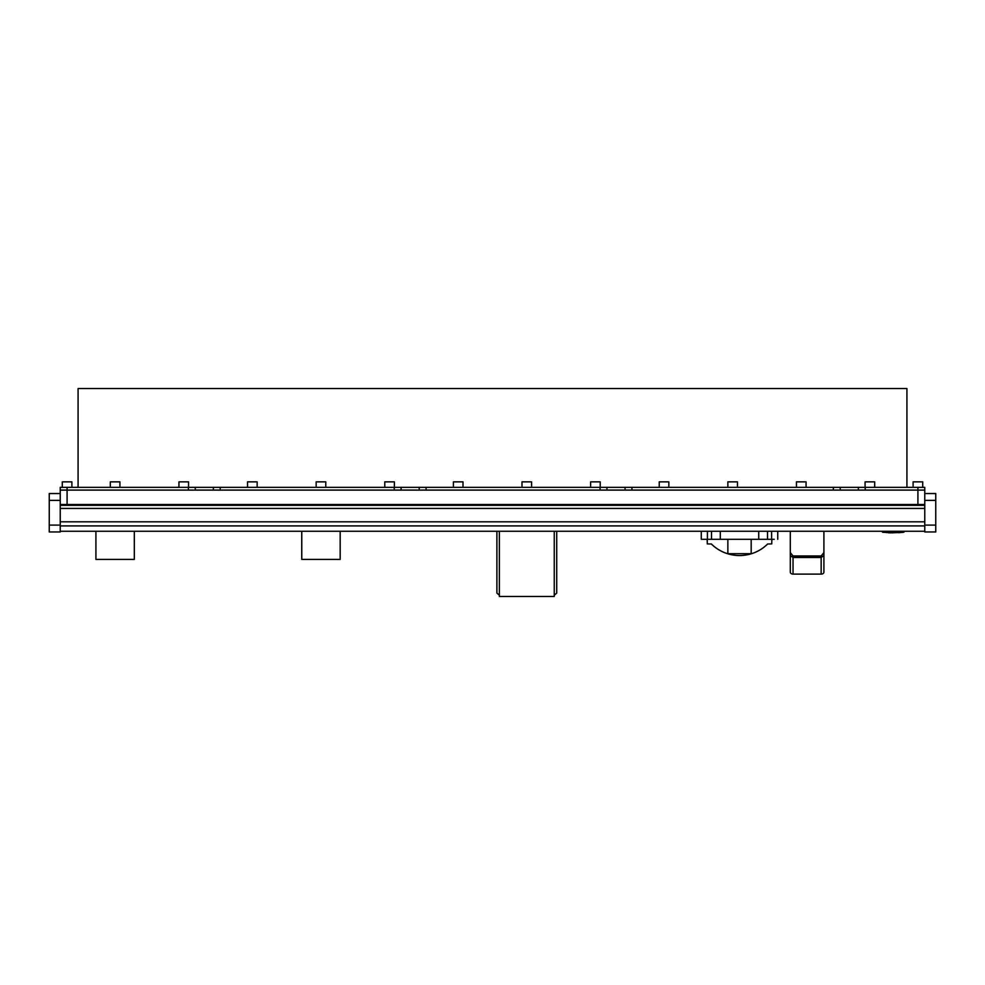 <?xml version="1.0" encoding="UTF-8"?>
<svg xmlns="http://www.w3.org/2000/svg" width="985" height="985" viewBox="0 0 985 985"><rect width="100%" height="100%" fill="white"/><g stroke="black" fill="none" stroke-linecap="round" stroke-linejoin="round"><path stroke-width="1.48" d="M60.233 508.432L60.233 505.33L924.767 505.33L924.767 508.432L60.233 508.432L60.233 531.962L49.25 531.962L49.25 525.091L60.233 525.091M60.233 493.534L49.25 493.534L49.25 525.091M67.091 490.099L67.091 487.353L188.406 487.353L188.406 490.099L67.091 490.099L67.091 504.505L60.233 504.505L60.233 490.099L924.767 490.099L924.767 504.505L917.909 504.505L917.909 490.099L865.212 490.099L865.212 487.353L840.242 487.353L840.242 490.099L840.242 487.353L631.927 487.353L631.927 490.099L833.372 490.099L833.372 487.353M67.091 504.505L917.909 504.505M60.233 505.33L60.233 504.505M924.767 531.962L935.75 531.962L924.767 531.962L924.767 531.272L60.233 531.272M935.75 531.962L935.75 493.534L924.767 493.534M924.767 508.432L924.767 531.272M924.767 505.33L924.767 504.505M823.903 531.272L823.903 552.585L821.158 555.971L793.036 555.971L790.29 552.585L790.29 531.272M821.158 555.971L821.158 557.485L823.903 555.602L823.903 572.174A2.746 1.945 180 0 1 821.158 574.107L793.036 574.107A2.746 1.945 180 0 1 790.29 572.174L790.29 555.602L793.036 557.485L821.158 557.485L821.158 574.107M790.29 552.585L790.29 555.602L790.29 552.585M823.903 552.585L823.903 555.602L823.903 552.585M701.271 531.272L701.271 539.3L774.21 539.3M751.173 539.3L751.173 553.705L727.853 553.705L727.853 539.3M771.834 539.3L771.747 543.892L767.635 544.015A40.065 40.065 0 0 1 711.392 544.015L707.279 543.892L707.193 539.3M499.358 531.272L499.358 596.454L554.247 596.454L554.247 531.272M556.722 531.272L556.722 593.093A44.559 44.559 0 0 1 554.247 595.174M499.358 595.174A44.559 44.559 0 0 1 496.896 593.093L496.896 531.272M62.289 487.353L62.289 481.862L62.289 487.353L62.289 481.862L71.893 481.862L71.893 487.353M110.32 487.353L110.32 481.862L119.924 481.862L119.924 487.353M178.938 487.353L178.938 481.862L188.541 481.862L188.541 487.353M247.543 487.353L247.543 481.862L257.147 481.862L257.147 487.353M316.16 487.353L316.16 481.862L325.764 481.862L325.764 487.353M384.778 487.353L384.778 481.862L394.382 481.862L394.382 487.353M453.395 487.353L453.395 481.862L462.999 481.862L462.999 487.353M522.001 487.353L522.001 481.862L531.604 481.862L531.604 487.353M590.618 487.353L590.618 481.862L600.222 481.862L600.222 487.353M659.236 487.353L659.236 481.862L668.84 481.862L668.84 487.353M727.853 487.353L727.853 481.862L737.457 481.862L737.457 487.353M796.459 487.353L796.459 481.862L806.062 481.862L806.062 487.353M865.076 487.353L865.076 481.862L874.68 481.862L874.68 487.353M913.107 481.862L913.107 487.353L913.107 481.862L922.711 481.862L922.711 487.353M906.926 487.353L906.926 388.546L78.074 388.546L78.074 487.353M917.909 487.353L917.909 490.099L924.767 490.099L924.767 487.353L865.212 487.353M426.086 487.353L600.087 487.353L600.087 490.099L426.086 490.099L426.086 487.353L401.104 487.353L401.104 490.099L401.104 487.353L220.234 487.353L220.234 490.099L394.246 490.099L394.246 487.353M67.091 487.353L60.233 487.353L60.233 490.099L60.233 487.353M188.406 487.353L195.264 487.353L195.264 490.099L195.264 487.353L220.234 487.353M600.087 487.353L606.945 487.353L606.945 490.099L606.945 487.353L631.927 487.353M625.069 490.099L625.069 487.353L625.069 490.099M419.216 490.099L419.216 487.353L419.216 490.099M213.376 490.099L213.376 487.353L213.376 490.099M858.354 490.099L858.354 487.353L858.354 490.099M303.737 504.505L305.436 504.505L303.737 504.505M340.17 538.758A19.207 19.207 0 0 1 340.17 539.977M301.767 531.272L301.767 559.406L340.17 559.406L340.17 531.272M301.767 539.977A19.207 19.207 0 0 1 301.767 538.758M97.897 504.505L99.596 504.505L97.897 504.505M134.317 538.758A19.207 19.207 0 0 1 134.317 539.977M95.914 531.272L95.914 559.406L134.317 559.406L134.317 531.272M95.914 539.977A19.207 19.207 0 0 1 95.914 538.758M890.169 532.86L902.543 532.392L904.193 531.568A0.69 0.69 180 0 1 903.528 532.257L882.892 532.257A0.69 0.69 180 0 1 882.228 531.568L904.193 531.272M890.169 532.589L882.855 532.294L882.228 531.272M902.753 532.343L901.103 532.356M892.275 532.897L896.054 532.528L887.953 532.466L896.054 532.516M885.847 532.516L887.953 532.454L885.847 532.38M902.654 532.356L901.103 532.38M888.815 532.774L888.138 532.725M900.167 532.589L898.702 532.688M60.233 500.392L49.25 500.392M60.233 525.916L924.767 525.916M60.233 521.804L924.767 521.804M935.75 500.392L924.767 500.392M924.767 525.091L935.75 525.091M790.29 572.174L790.29 555.602M823.903 572.174L823.903 555.602M793.036 574.107L793.036 555.971M758.721 539.3L758.721 531.272M720.306 539.3L720.306 531.272M767.524 539.3L767.524 531.272M771.612 539.3L771.612 531.272M707.415 539.3L707.415 531.272M711.502 539.3L711.502 531.272M902.826 532.257L902.814 531.272M883.594 532.257L883.607 531.272M777.744 531.272L777.744 539.3M888.408 532.75L890.169 532.848"/></g></svg>
